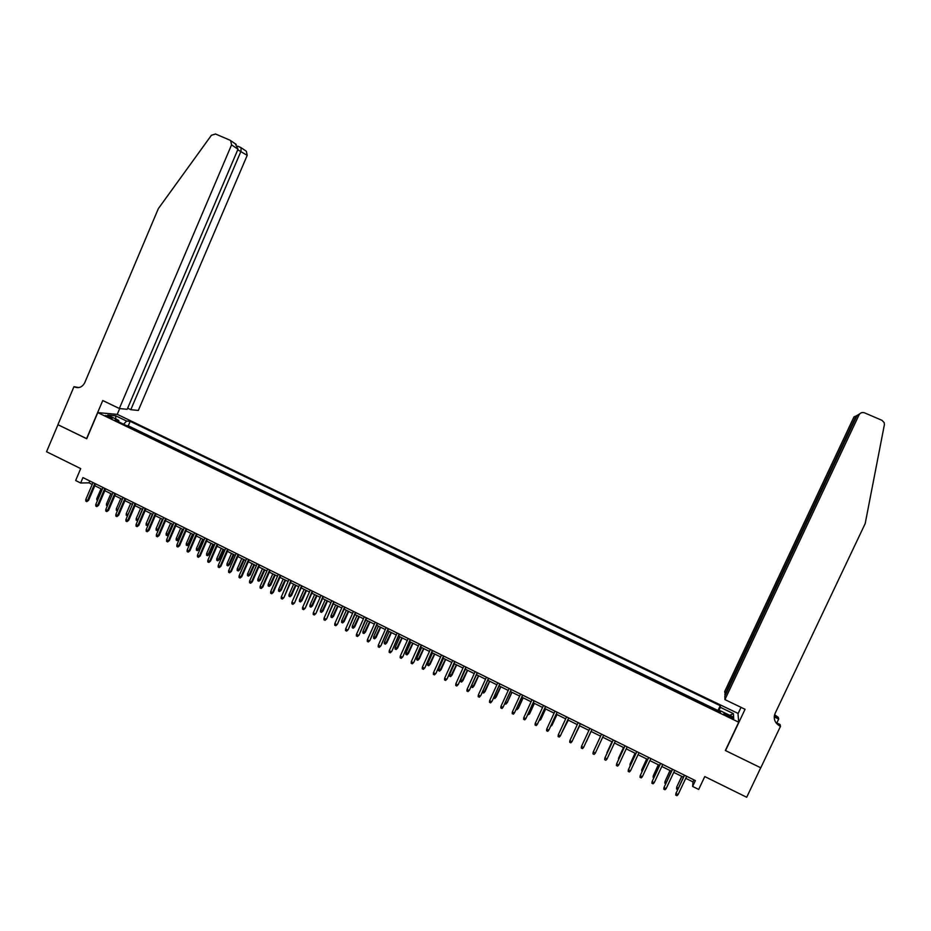 <?xml version="1.0" encoding="UTF-8"?>
<svg xmlns="http://www.w3.org/2000/svg" width="931" height="931" viewBox="0 0 931 931"><rect width="100%" height="100%" fill="white"/><g stroke="black" fill="none" stroke-linecap="round" stroke-linejoin="round"><path stroke-width="1.4" d="M107.228 416.634L112.535 418.1L110.649 416.925L105.343 415.459L107.228 416.634M737.969 713.39L117.399 414.411L97.802 412.608L738.725 722.2L737.969 713.39M97.802 412.608L86.711 438.745L57.966 424.722L46.55 451.744L80.706 468.607L75.644 480.524L80.648 483.014L88.957 482.828L92.216 484.446M738.725 722.2L725.354 750.502L760.72 767.772L746.697 797.262L704.767 776.57L698.692 789.453L692.629 786.439L695.387 780.597L82.952 477.591L80.648 483.014M730.148 715.997L723.829 713.833L730.23 717.487L733.861 718.36L730.148 715.997L729.59 717.173M118.819 421.929L118.737 420.405L115.037 420.102L720.338 712.401L720.315 710.76L719.57 712.029M118.737 420.405L107.705 415.086L115.712 415.796L126.604 421.056L130.165 421.336L720.245 705.721L720.268 707.281L733.395 713.612L733.64 717.196L720.315 710.76M717.987 711.272L717.987 710.516L128.257 425.804L126.569 425.676M685.751 778.328L692.978 781.9L692.629 786.439M94.811 485.726L102.224 489.403M104.819 490.684L112.267 494.373M114.85 495.653L122.333 499.353M124.905 500.634L132.446 504.358L128.047 514.61M135.007 505.638L142.583 509.385M145.143 510.654L152.754 514.424M155.302 515.681L162.96 519.475M165.497 520.732L173.201 524.549M175.726 525.794L183.477 529.634M185.991 530.879L193.788 534.731M196.29 535.977L204.122 539.852M206.624 541.097L214.502 544.996M216.993 546.229L224.906 550.151M227.385 551.373L235.357 555.318M237.824 556.54L245.831 560.509M248.298 561.73L256.351 565.711M258.795 566.921L266.894 570.936M269.338 572.146L277.485 576.173M279.917 577.383L288.11 581.433M290.519 582.631L298.758 586.716M301.167 587.903L309.453 592M311.85 593.198L320.183 597.318M322.568 598.493L330.947 602.648M333.321 603.823L341.747 607.99M344.109 609.165L352.581 613.354M354.932 614.53L363.451 618.743M365.79 619.906L374.367 624.142M376.694 625.295L385.306 629.565M387.633 630.718L396.292 635M398.608 636.152L407.312 640.458M409.617 641.599L418.368 645.939M420.661 647.068L429.47 651.432M431.751 652.561L440.607 656.949M442.877 658.066L451.779 662.476M454.037 663.594L462.986 668.027M465.232 669.133L474.24 673.602M471.61 685.414L473.995 686.042L472.587 687.543L471.482 686.997L471.61 685.414L476.474 674.707L485.528 679.188M487.751 680.282L496.863 684.797M499.063 685.891L508.221 690.43M510.421 691.512L519.638 696.074M521.814 697.156L531.077 701.741M533.254 702.812L542.564 707.432M544.728 708.503L554.096 713.134M556.238 714.193L565.664 718.86M567.794 719.919L577.267 724.609M579.385 725.656L588.916 730.381M591.022 731.417L600.588 736.165M602.718 737.212L612.307 741.96M614.448 743.019L624.049 747.779M626.226 748.85L635.85 753.61M638.049 754.704L647.685 759.475M649.908 760.58L659.555 765.352M661.813 766.469L671.472 771.252M673.765 772.393L683.435 777.176M693.932 779.875L692.978 781.9M89.76 480.955L88.957 482.828M718.592 711.563L720.268 707.281M717.987 710.516L720.245 705.721M128.257 425.804L130.165 421.336M126.604 421.056L123.602 424.245M729.753 715.322L733.395 713.612M115.712 415.796L115.747 418.962M684.39 775.151L675.953 793.491L684.541 775.232M678.105 794.562L676.93 795.702L675.731 795.109L675.953 793.491L678.105 794.562L686.706 776.303M675.731 795.109L676.022 792.933M677.617 789.523L676.511 788.976L676.79 786.846L681.888 776.407M676.511 788.976L676.721 787.382L678.268 788.15M676.79 786.846L681.736 776.338M724.935 699.612L859.034 414.889L856.962 415.68L724.818 696.307L724.935 699.612L745.056 709.282L725.528 750.595L760.778 767.796L780.492 726.32L780.038 724.504L775.756 722.444M859.034 414.889C860.314 412.759 862.164 412.084 864.573 412.852L881.983 420.335L884.217 422.662L884.38 424.734L865.19 523.571L775.058 713.507C773.196 718.79 774.778 722.956 779.806 725.994L780.492 726.32M774.58 714.74L778.269 717.324L778.688 719.035L774.22 716.882M776.826 722.956L778.688 719.035M738.004 713.786L741.041 707.351M724.76 694.77L856.008 416.052L854.018 416.809L724.655 691.605L725.4 695.085M774.406 715.439L777.92 718.29L774.243 716.521M776.163 723.038L779.468 724.621L779.806 725.994M859.755 413.841L856.008 416.052L856.66 416.332M127.652 408.162L130.806 409.675L138.323 410.443L247.204 155.349L237.742 149.798M130.806 409.675L241.001 151.194L241.048 147.668L246.354 151.253L247.204 155.349M86.56 438.676L102.747 400.528L119.343 408.511L231.551 144.887L230.679 140.662L229.841 140.139L215.55 133.994L211.418 135.263L158.351 208.614L84.744 382.699C82.382 387.098 78.995 388.518 74.585 386.993L73.956 386.691L57.92 424.687L86.734 438.687M73.956 386.691L78.774 387.575M117.236 414.388L119.715 408.546M119.343 408.511L127.163 409.314L237.999 149.193L231.551 144.887M245.737 150.845L246.354 151.253M235.31 143.793L237.999 149.193M237.708 146.155L241.048 147.668M672.426 769.239L663.989 787.533L672.554 769.297M666.142 788.604L664.978 789.744L663.78 789.151L663.989 787.533L666.142 788.604L674.707 770.368M660.498 763.339L652.084 781.598L660.614 763.397M654.225 782.668L653.062 783.809L651.875 783.215L652.084 781.598L654.225 782.668L662.756 764.456M648.628 757.462L640.202 775.686L648.709 757.508M642.343 776.745L641.191 777.897L640.004 777.304L640.202 775.686L642.343 776.745L650.85 758.567M636.781 751.608L628.378 769.797L636.862 751.643M630.508 770.856L629.368 771.997L628.181 771.415L628.378 769.797L630.508 770.856L638.992 752.69M670.006 770.531L664.99 781.551L670.134 770.589M665.677 783.588L664.781 783.146L664.99 781.551L666.328 782.215M658.322 764.747L653.294 775.744L658.426 764.793M653.783 777.664L653.097 777.327L653.294 775.744L654.423 776.303M646.673 758.974L641.645 769.949L646.766 759.021M641.925 771.776L641.645 769.949L642.565 770.403M635.058 753.226L630.031 764.176L635.128 753.26M630.112 765.899L630.031 764.176L630.753 764.526M624.992 745.766L616.59 763.92L625.038 745.789M618.708 764.979L617.579 766.12L616.403 765.538L616.59 763.92L618.708 764.979L627.168 746.848M623.502 747.5L618.463 758.428L623.549 747.523M618.335 760.033L618.975 758.672M606.954 759.126L605.837 760.266L604.661 759.684L604.847 758.067L613.261 739.97L605.034 757.578L606.954 759.126L615.379 741.018M611.97 741.798L606.931 752.69L612.004 741.809M606.814 753.749L607.245 752.842M595.246 753.284L594.129 754.436L592.966 753.854L593.14 752.236L601.531 734.163L593.35 751.759L595.246 753.284L603.637 735.211M581.479 746.429L581.305 748.047L582.469 748.629L583.574 747.477L581.479 746.429L589.847 728.379M583.795 746.999L591.953 729.415L583.795 746.999M586.274 741.856L591.092 731.452L586.274 741.856M569.853 740.645L569.691 742.251L570.843 742.833L571.937 741.681L569.853 740.645L578.186 722.619M572.193 741.216L580.316 723.666L572.193 741.216M574.369 736.502L579.676 725.808M574.008 737.294L579.652 725.784M558.274 734.873L558.111 736.491L559.263 737.061L560.357 735.909L558.274 734.873L566.583 716.87M568.666 717.906L560.357 735.909L568.713 717.929M562.79 730.742L568.294 720.163M562.173 732.103L568.247 720.152M546.73 729.124L546.567 730.742L547.719 731.312L548.801 730.16L546.73 729.124L555.016 711.144M557.087 712.168L548.801 730.16L557.157 712.203M551.257 725.005L552.188 724.912L556.959 714.554M550.628 726.366L551.908 725.33L556.901 714.519M535.22 723.399L535.069 725.005L536.221 725.575L537.292 724.423L535.22 723.399L543.483 705.442M545.554 706.466L537.292 724.423L545.636 706.513M539.759 719.291L540.899 719.302L545.659 708.957M539.142 720.641L540.608 719.721L545.578 708.922M523.757 717.685L523.618 719.291L524.758 719.861L525.817 718.709L523.757 717.685L531.997 699.751M534.057 700.775L525.817 718.709L534.161 700.834M528.296 713.6L529.658 713.716L534.394 703.382M527.679 714.95L529.343 714.112L534.301 703.336M512.341 711.994L512.201 713.612L513.342 714.17L514.389 713.018L512.341 711.994L520.545 694.095M522.605 695.108L514.389 713.018L522.722 695.166M516.88 707.921L518.451 708.142L523.175 697.831M516.263 709.271L517.077 709.678L518.125 708.538L523.059 697.773M500.959 706.326L500.82 707.932L501.96 708.503L503.008 707.339L500.959 706.326L509.129 688.451M511.189 689.464L503.008 707.339L511.328 689.534M505.498 702.265L507.279 702.591L511.992 692.292M504.893 703.615L505.905 704.115L506.93 702.975L511.852 692.222M499.807 683.831L492.034 701.299L490.614 702.847L491.649 701.695L489.613 700.671L497.759 682.819M492.034 701.299L499.97 683.913M490.614 702.847L489.485 702.288L489.613 700.671M494.163 696.632L496.153 697.051L500.843 686.775M496.153 697.051L494.757 698.576L500.692 686.694M494.757 698.576L493.674 697.703M488.472 678.222L480.733 695.678L479.302 697.214L480.338 696.051L478.313 695.05L486.436 677.209M480.733 695.678L488.647 678.315M479.302 697.214L478.185 696.656L478.313 695.05M482.863 691.011L485.051 691.547L489.741 681.271M485.051 691.547L483.655 693.048L489.555 681.178M483.655 693.048L482.549 692.501L482.63 691.535M477.172 672.636L469.48 690.069L468.049 691.605L469.073 690.441L467.048 689.429L475.136 671.623M469.48 690.069L477.37 672.729M468.049 691.605L466.92 691.046L467.048 689.429M473.995 686.042L478.662 675.79M472.587 687.543L478.476 675.697M465.907 667.062L458.261 684.483L456.818 686.007L457.831 684.844L455.818 683.843L463.882 666.061M458.261 684.483L466.128 667.166M456.818 686.007L455.701 685.449L455.818 683.843M462.975 680.573L461.555 682.062L460.461 681.515L460.577 679.933L462.975 680.573L467.63 670.32M461.555 682.062L467.42 670.215M460.577 679.933L465.43 669.238M454.689 661.51L447.089 678.92L445.623 680.433L446.636 679.269L444.622 678.268L452.675 660.51M447.089 678.92L454.922 661.627M445.623 680.433L444.518 679.874L444.622 678.268M452 675.115L450.569 676.593L449.475 676.046L449.58 674.463L452 675.115L456.632 664.885M450.569 676.593L456.399 664.769M449.58 674.463L454.421 663.791M443.505 655.971L435.952 673.369L434.474 674.87L435.487 673.707L433.474 672.717L441.492 654.982M435.952 673.369L443.761 656.099M434.474 674.87L433.369 674.323L433.474 672.717M441.05 669.668L439.607 671.146L438.513 670.599L438.629 669.017L441.05 669.668L445.67 659.451M439.607 671.146L445.425 659.334M438.629 669.017L443.447 658.357M432.356 650.466L424.85 667.841L423.372 669.342L424.361 668.179L422.36 667.178L430.355 649.466M424.85 667.841L432.636 650.594M423.372 669.342L422.255 668.784L422.36 667.178M430.145 664.245L428.691 665.712L427.608 665.165L427.713 663.594L430.145 664.245L434.754 654.039M428.691 665.712L434.486 653.911M427.713 663.594L432.519 652.945M421.254 644.962L413.783 662.337L412.293 663.815L413.283 662.651L411.293 661.662L419.253 643.973M413.783 662.337L421.545 645.113M412.293 663.815L411.188 663.268L411.293 661.662M419.264 658.845L417.81 660.3L416.727 659.753L416.832 658.182L419.264 658.845L423.861 648.651M417.81 660.3L423.582 648.511M416.832 658.182L421.615 647.545M410.187 639.492L402.762 656.844L401.261 658.322L402.239 657.158L400.249 656.169L408.197 638.503M402.762 656.844L410.49 639.644M401.261 658.322L400.155 657.775L400.249 656.169M408.43 653.457L406.963 654.9L405.881 654.365L405.986 652.782L408.43 653.457L413.015 643.286M406.963 654.9L412.712 643.135M405.986 652.782L410.757 642.169M399.155 634.034L391.765 651.374L390.264 652.84L391.229 651.677L389.251 650.688L397.165 633.045M391.765 651.374L399.48 634.197M390.264 652.84L389.158 652.294L389.251 650.688M388.157 628.588L380.814 645.916L379.301 647.371L380.267 646.207L378.289 645.23L386.179 627.61M380.814 645.916L388.506 628.762M379.301 647.371L378.207 646.836L378.289 645.23M377.195 623.176L369.91 640.481L368.373 641.936L369.328 640.761L367.373 639.783L375.228 622.199M369.91 640.481L377.567 623.351M368.373 641.936L367.28 641.389L367.373 639.783M397.63 648.092L396.152 649.524L395.081 648.988L395.175 647.417L397.63 648.092L402.192 637.933M396.152 649.524L401.878 637.77M395.175 647.417L399.934 636.804M386.865 642.739L385.387 644.171L384.305 643.635L384.398 642.053L386.865 642.739L391.416 632.591M385.387 644.171L391.078 632.428M384.398 642.053L389.146 631.462M376.136 637.409L374.646 638.829L373.575 638.294L373.657 636.723L376.136 637.409L380.674 627.273M374.646 638.829L380.325 627.098M373.657 636.723L378.393 626.144M366.279 617.765L359.029 635.058L357.492 636.501L358.435 635.338L356.48 634.36L364.324 616.799M359.029 635.058L366.663 617.963M357.492 636.501L356.398 635.966L356.48 634.36M365.452 632.091L363.94 633.511L362.881 632.975L362.95 631.404L365.452 632.091L369.968 621.966M363.94 633.511L369.595 621.792M362.95 631.404L367.675 620.837M355.398 612.389L348.182 629.67L346.635 631.102L347.577 629.926L345.634 628.96L353.443 611.411M348.182 629.67L355.805 612.586M346.635 631.102L345.552 630.555L345.634 628.96M354.792 626.796L353.28 628.204L352.209 627.669L352.29 626.098L354.792 626.796L359.296 616.683M353.28 628.204L358.912 616.497M352.29 626.098L356.992 615.542M344.551 607.024L337.383 624.282L335.823 625.713L336.754 624.538L334.811 623.572L342.608 606.058M337.383 624.282L344.97 607.221M335.823 625.713L334.741 625.167L334.811 623.572M344.167 621.512L342.643 622.909L341.584 622.385L341.654 620.814L344.167 621.512L348.66 611.423M342.643 622.909L348.264 611.225M341.654 620.814L346.344 610.27M333.74 601.67L326.618 618.917L325.047 620.337L325.978 619.162L324.035 618.207L331.797 600.704M326.618 618.917L334.182 601.88M325.047 620.337L323.976 619.802L324.035 618.207M333.577 616.252L332.053 617.637L330.994 617.113L331.064 615.542L333.577 616.252L338.058 606.174M332.053 617.637L337.639 605.965M331.064 615.542L335.73 605.022M322.976 596.34L315.888 613.576L314.306 614.984L315.225 613.808L313.293 612.854L321.032 595.386M315.888 613.576L323.418 596.562M314.306 614.984L313.235 614.448L313.293 612.854M323.034 611.004L321.486 612.389L320.439 611.865L320.497 610.294L323.034 611.004L327.491 600.937M321.486 612.389L327.06 600.728M320.497 610.294L325.163 599.785M312.234 591.022L305.193 608.246L303.599 609.654L304.518 608.478L302.587 607.524L310.302 590.068M305.193 608.246L312.7 591.255M303.599 609.654L302.528 609.118L302.587 607.524M312.513 605.778L310.966 607.152L309.907 606.628L309.976 605.057L312.513 605.778L316.959 595.724M310.966 607.152L316.517 595.503M309.976 605.057L314.62 594.56M301.528 585.739L294.533 602.939L292.928 604.335L293.835 603.16L291.927 602.206L299.607 584.784M294.533 602.939L302.016 585.971M292.928 604.335L291.869 603.8L291.927 602.206M302.028 600.565L300.469 601.938L299.421 601.414L299.479 599.843L302.028 600.565L306.474 590.533M300.469 601.938L305.996 590.301M299.479 599.843L304.111 589.358M290.868 580.455L283.908 597.655L282.302 599.04L283.199 597.865L281.29 596.911L288.947 579.513M283.908 597.655L291.368 580.711M282.302 599.04L281.243 598.505L281.29 596.911M291.578 595.375L290.018 596.736L288.971 596.212L289.017 594.641L291.578 595.375L296.011 585.343M290.018 596.736L295.523 585.11M289.017 594.641L293.637 584.179M280.243 575.195L272.597 592.582L273.318 592.372L271.701 593.757L272.597 592.582L270.688 591.627L278.334 574.252M273.318 592.372L280.755 575.451M271.701 593.757L270.642 593.222L270.688 591.627M281.174 590.196L279.591 591.546L278.555 591.034L278.602 589.463L281.174 590.196L285.573 580.188M279.591 591.546L285.072 579.932M278.602 589.463L283.199 579.012M269.641 569.958L262.03 587.31L262.763 587.124L261.134 588.485L262.03 587.31L260.121 586.367L267.744 569.016M262.763 587.124L270.188 570.226M261.134 588.485L260.086 587.961L260.121 586.367M270.793 585.04L269.199 586.379L268.163 585.867L268.209 584.296L270.793 585.04L275.18 575.044M269.199 586.379L274.668 574.788M268.209 584.296L272.795 573.857M259.086 564.733L251.486 582.061L252.243 581.887L250.614 583.248L251.486 582.061L249.601 581.119L257.189 563.79M252.243 581.887L259.644 565.012M250.614 583.248L249.555 582.725L249.601 581.119M260.447 579.897L258.853 581.235L257.817 580.723L257.852 579.152L260.447 579.897L264.823 569.912M258.853 581.235L264.288 569.644M257.852 579.152L262.426 568.725M248.565 559.531L240.989 576.836L241.757 576.661L240.117 578.011L240.989 576.836L239.104 575.893L246.668 558.588M241.757 576.661L249.136 559.81M240.117 578.011L239.069 577.488L239.104 575.893M250.125 574.776L248.53 576.103L247.495 575.591L247.53 574.02L250.125 574.776L254.5 564.791M248.53 576.103L253.954 564.523M247.53 574.02L252.092 563.604M238.08 554.341L230.527 571.622L231.307 571.459L229.666 572.798L230.527 571.622L228.642 570.691L236.195 553.41M231.307 571.459L238.662 554.632M229.666 572.798L228.619 572.286L228.642 570.691M239.849 569.667L238.243 570.982L237.207 570.47L237.242 568.899L239.849 569.667L244.201 559.706M238.243 570.982L243.643 559.426M237.242 568.899L241.792 558.507M227.618 549.162L220.1 566.432L220.891 566.269L219.239 567.607L220.1 566.432L218.226 565.489L225.744 548.231M220.891 566.269L228.223 549.465M219.239 567.607L218.191 567.095L218.226 565.489M229.608 564.57L227.99 565.885L226.966 565.373L226.989 563.802L229.608 564.57L233.949 554.62M227.99 565.885L233.367 554.329M226.989 563.802L231.516 553.421M217.202 544.007L209.696 561.253L210.511 561.102L208.847 562.429L209.696 561.253L207.834 560.322L215.329 543.087M210.511 561.102L217.819 544.321M208.847 562.429L207.811 561.917L207.834 560.322M219.39 559.496L217.761 560.799L216.748 560.287L216.772 558.728L219.39 559.496L223.719 549.558M217.761 560.799L223.126 549.267M216.772 558.728L221.287 548.347M206.822 538.874L199.339 556.086L200.165 555.947L198.489 557.273L199.339 556.086L197.477 555.167L204.948 537.943M200.165 555.947L207.45 539.189M198.489 557.273L197.465 556.761L197.477 555.167M209.219 554.434L207.578 555.726L206.566 555.225L206.577 553.654L209.219 554.434L213.525 544.507M207.578 555.726L212.92 544.204M206.577 553.654L211.081 543.297M196.464 533.754L189.016 550.943L189.854 550.815L188.178 552.13L189.016 550.943L187.154 550.023L194.614 532.835M189.854 550.815L197.116 534.068M188.178 552.13L187.143 551.618L187.154 550.023M199.071 549.395L197.419 550.675L196.406 550.174L196.429 548.615L199.071 549.395L203.365 539.48M197.419 550.675L202.749 539.165M196.429 548.615L200.91 538.269M186.153 528.645L178.717 545.822L179.578 545.694L177.891 546.997L178.717 545.822L176.867 544.903L184.303 527.726M179.578 545.694L186.817 528.971M177.891 546.997L176.855 546.485L176.867 544.903M188.958 544.367L187.306 545.647L186.293 545.147L186.305 543.576L188.958 544.367L193.241 534.464M187.306 545.647L192.601 534.15M186.305 543.576L190.785 533.242M175.866 523.559L168.464 540.713L169.337 540.597L167.638 541.889L168.464 540.713L166.614 539.794L174.027 522.64M169.337 540.597L176.553 523.897M167.638 541.889L166.614 541.376L166.614 539.794M178.868 539.352L177.216 540.632L176.203 540.131L176.215 538.56L178.868 539.352L183.151 529.471M177.216 540.632L182.488 529.145M176.215 538.56L180.672 528.249M165.625 518.486L158.235 535.616L159.12 535.511L157.42 536.803L158.235 535.616L156.396 534.697L163.775 517.578M159.12 535.511L166.323 518.835M157.42 536.803L156.396 536.291L156.396 534.697M168.825 534.359L167.161 535.628L166.149 535.127L166.16 533.568L168.825 534.359L173.085 524.49M167.161 535.628L172.421 524.153M166.16 533.568L170.606 523.257M155.407 513.435L148.041 530.542L148.948 530.437L147.226 531.717L148.041 530.542L146.214 529.623L153.568 512.527M148.948 530.437L156.117 513.784M147.226 531.717L146.214 531.217L146.214 529.623M158.596 529.588L157.13 530.635L156.129 530.146L156.129 528.575L157.933 529.471L162.366 519.184M157.13 530.635L158.689 529.39M156.129 528.575L160.563 518.288M145.224 508.396L137.881 525.48L138.8 525.387L137.078 526.667L137.881 525.48L136.054 524.572L143.397 507.488M138.8 525.387L145.958 508.757M137.078 526.667L136.066 526.155L136.054 524.572M148.169 525.084L146.144 525.177L146.144 523.606L147.936 524.502L152.358 514.226M147.145 525.666L148.436 524.456M146.144 523.606L150.566 513.33M135.076 503.38L127.756 520.429L128.687 520.359L126.953 521.616L127.756 520.429L125.941 519.533L133.249 502.472M128.687 520.359L135.821 503.741M126.953 521.616L125.953 521.116L125.941 519.533M137.776 520.58L136.182 520.22L136.182 518.66L137.974 519.545L142.385 509.28M137.183 520.72L138.23 519.533M136.182 518.66L140.593 508.396M124.963 498.376L117.667 515.402L118.609 515.332L116.875 516.589L117.667 515.402L115.851 514.506L123.148 497.468M118.609 515.332L125.72 498.748M116.875 516.589L115.863 516.088L115.851 514.506M127.559 515.751L126.255 515.285L126.255 513.726L130.643 503.473M126.255 513.726L128.036 514.61L127.256 515.774M114.874 493.383L107.6 510.397L108.566 510.328L106.821 511.585L107.6 510.397L105.797 509.501L113.07 492.487M108.566 510.328L115.653 493.767M106.821 511.585L105.82 511.084L105.797 509.501M117.411 510.851L116.363 510.363L116.352 508.803L120.739 498.562M116.352 508.803L117.958 509.594M104.831 488.414L97.58 505.405L98.558 505.347L96.801 506.592L97.58 505.405L95.777 504.509L103.027 487.518M98.558 505.347L105.622 488.798M96.801 506.592L95.8 506.092L95.777 504.509M107.344 505.87L106.506 505.463L106.483 503.904L110.859 493.674M106.483 503.904L107.891 504.602M94.811 483.457L87.584 500.424L88.573 500.378L86.804 501.611L87.584 500.424L85.792 499.528L93.007 482.561M88.573 500.378L95.614 483.852M86.804 501.611L85.815 501.111L85.792 499.528M97.324 500.89L96.649 499.004L101.014 488.798M96.649 499.004L97.86 499.61M726.925 715.881L727.472 714.705M777.92 718.29L777.606 716.998M77.587 387.354L74.515 386.959M77.657 387.389L74.585 386.993M230.679 140.662L236.218 144.41M240.954 147.587L237.731 146.19"/></g></svg>
